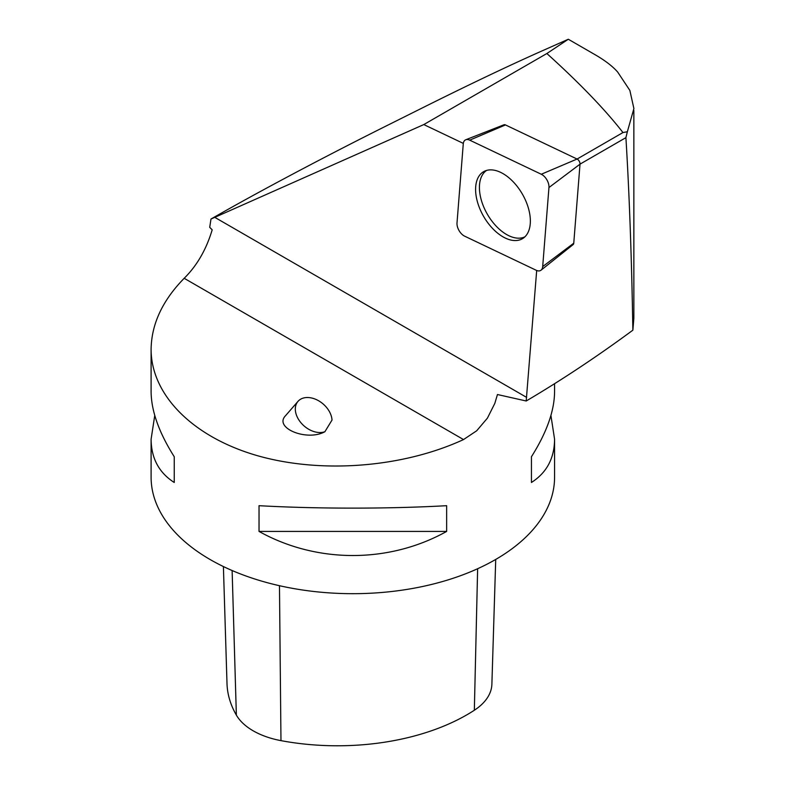 <?xml version="1.0" encoding="UTF-8"?>
<svg xmlns="http://www.w3.org/2000/svg" width="785" height="785" viewBox="0 0 785 785"><rect width="100%" height="100%" fill="white"/><g stroke="black" fill="none" stroke-linecap="round" stroke-linejoin="round"><path stroke-width="1.18" d="M541.061 270.177A10.009 5.78 -120 0 1 536.253 270.285L464.681 236.187A10.009 5.78 -120 0 1 457.007 222.911L463.268 143.871A10.009 5.78 -120 0 1 465.77 139.759A10.009 5.78 -120 0 1 469.705 140.152L541.287 174.25L577.063 159.031A3.866 2.227 60 0 1 580.017 164.163L573.756 243.203A3.866 2.227 60 0 1 573.129 244.586L541.061 270.177A10.009 5.78 -120 0 0 542.69 266.576L573.756 243.203M465.77 139.759L503.96 124.786A3.866 2.227 60 0 1 505.481 124.933L577.063 159.031M541.287 174.25A10.009 5.78 -120 0 1 548.951 187.536L542.69 266.576M502.979 236.834A38.72 22.363 -120 0 0 523.281 238.159A38.72 22.363 -120 0 0 522.339 194.042A38.72 22.363 -120 0 0 484.6 171.169A38.72 22.363 -120 0 0 477.427 201.843A38.72 22.363 -120 0 0 502.979 236.834M210.979 219.035C257.137 192.502 324.578 156.696 387.662 125.237L424.94 106.623C469.96 84.181 508.778 65.704 541.405 51.192L568.311 39.25L546.87 53.517L423.792 124.57L210.979 219.035L209.723 227.326L212.185 229.819C206.308 249.502 196.966 265.664 184.181 278.292C162.426 300.537 151.397 324.264 151.103 349.453C151.191 395.149 192.992 437.039 257.009 455.565C321.094 473.993 402.626 467.674 463.523 439.571L476.691 430.779L487.416 418.14L494.825 403.372L497.454 394.521L526.205 400.998L536.685 270.472M577.083 159.041L622.966 132.547C605.157 109.635 579.781 83.288 546.87 53.517M463.317 143.4L423.792 124.57M568.311 39.25L594.902 54.597C604.999 60.435 612.594 66.254 617.687 72.063L629.855 90.412L633.897 108.556L627.362 131.743L622.966 132.547M580.027 164.134L625.91 137.64C629.325 193.434 631.64 257.608 632.867 330.181C597.297 356.41 561.746 380.018 526.205 400.998M627.362 131.743L625.91 137.64M633.858 318.17L632.867 330.181M554.573 383.767L554.573 391.666C554.426 410.869 546.713 432.555 531.445 456.733L531.445 482.471C546.713 472.698 554.426 458.273 554.573 439.217L554.573 477.211A201.735 116.474 180 0 1 495.492 559.568A201.735 116.474 180 0 1 275.633 584.815A201.735 116.474 180 0 1 151.103 477.211L151.103 439.217C151.26 458.273 158.963 472.698 174.241 482.471L174.241 456.733C158.963 432.555 151.26 410.869 151.103 391.666L151.103 349.453M259.03 505.687L259.03 531.425C316.669 563.552 389.007 563.552 446.645 531.425L446.645 505.687C389.007 508.935 316.669 508.935 259.03 505.687M554.573 439.217L550.923 415.442M154.753 415.442L151.103 439.217M495.718 559.44L491.881 684.275A69.629 40.202 180 0 1 474.336 710.248A183.111 105.72 180 0 1 280.971 740.638A69.629 40.202 180 0 1 236.363 715.106A183.111 105.72 180 0 1 227.002 683.549L223.401 566.554M531.445 482.471L531.445 456.733M259.03 531.425L446.645 531.425M174.241 456.733L174.241 482.471M324.892 431.721L332.026 420.044A20.802 14.542 41 0 0 318.141 400.497A20.802 14.542 41 0 0 297.996 401.37A20.802 14.542 41 0 0 301.43 423.311A20.802 14.542 41 0 0 324.892 431.721C306.955 441.67 273.435 427.982 285.573 415.658L297.996 401.37M524.89 236.844A38.377 22.157 60 0 1 487.357 214.236A38.377 22.157 60 0 1 486.553 170.443M469.705 140.152L505.481 124.933M548.951 187.536L580.017 164.163M526.627 397.387L214.766 217.337M463.523 439.571L184.181 278.292M280.971 740.638L279.47 585.708M474.336 710.248L477.633 568.732M236.363 715.106L232.124 570.528M633.848 110.4L633.848 318.327"/></g></svg>

